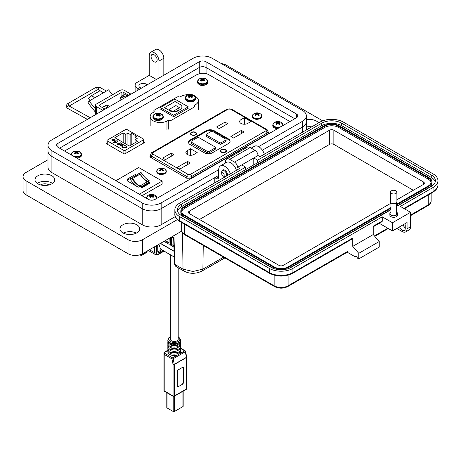 <?xml version="1.0" encoding="UTF-8"?>
<svg xmlns="http://www.w3.org/2000/svg" width="461" height="461" viewBox="0 0 461 461"><rect width="100%" height="100%" fill="white"/><g stroke="black" fill="none" stroke-linecap="round" stroke-linejoin="round"><path stroke-width="0.69" d="M180.603 341.313A6.437 3.717 180 0 1 180.718 342.01A6.437 3.717 180 0 1 179.398 344.269L179.398 342.863A6.437 3.717 0 0 0 180.718 340.61L180.718 339.907A6.437 3.717 180 0 1 176.742 343.341A6.437 3.717 180 0 1 169.723 342.535A6.437 3.717 180 0 1 167.839 339.907L167.839 340.61A6.437 3.717 0 0 0 169.158 342.863L169.158 344.269A6.437 3.717 180 0 1 167.839 342.01A6.437 3.717 180 0 1 167.954 341.313M180.603 344.113A6.437 3.717 180 0 1 180.718 344.816A6.437 3.717 180 0 1 179.398 347.07L179.398 345.669A6.437 3.717 0 0 0 180.718 343.416L180.718 342.01M180.603 346.92A6.437 3.717 180 0 1 180.718 347.617A6.437 3.717 180 0 1 179.398 349.876L179.398 348.47A6.437 3.717 0 0 0 180.718 346.217L180.718 344.816M180.603 349.72A6.437 3.717 180 0 1 180.718 350.423A6.437 3.717 180 0 1 179.398 352.677L179.398 351.276A6.437 3.717 0 0 0 180.718 349.023L180.718 347.617M178.182 344.966A6.437 3.717 180 0 1 170.374 344.966L170.374 343.566A6.437 3.717 0 0 0 178.182 343.566L178.182 344.966L176.626 344.073M178.182 347.773A6.437 3.717 180 0 1 170.374 347.773L170.374 346.367A6.437 3.717 0 0 0 178.182 346.367L178.182 347.773L176.626 346.874M178.182 350.573A6.437 3.717 180 0 1 170.374 350.573L170.374 349.173A6.437 3.717 0 0 0 178.182 349.173L178.182 350.573L176.626 349.68M178.182 353.38A6.437 3.717 180 0 1 170.374 353.38L170.374 351.979A6.437 3.717 0 0 0 178.182 351.979L178.182 353.38L176.626 352.481M167.839 342.01L167.839 343.416A6.437 3.717 0 0 0 169.158 345.669L169.158 347.07A6.437 3.717 180 0 1 167.839 344.816L167.839 346.217A6.437 3.717 0 0 0 169.158 348.47L169.158 349.876A6.437 3.717 180 0 1 167.839 347.617L167.839 349.023A6.437 3.717 0 0 0 169.158 351.276L169.158 352.677A6.437 3.717 180 0 1 167.839 350.423L167.839 351.824A6.437 3.717 0 0 0 169.723 354.451A6.437 3.717 0 0 0 177.427 355.068L172.587 357.857L164.819 353.374A0.859 0.703 180 0 0 163.96 354.071L163.96 390.519A0.859 0.496 0 0 0 164.208 390.87L164.208 354.423A0.859 0.496 180 0 1 163.96 354.071L163.96 352.93A0.859 0.703 180 0 1 164.819 352.227L167.839 350.481M164.225 352.417A0.859 0.496 60 0 1 164.387 352.187A0.859 0.496 60 0 1 164.819 352.227L164.819 353.374A0.859 0.496 120 0 0 164.208 354.417A0.859 0.496 120 0 0 164.208 354.423L171.982 358.912L173.065 364.53A0.859 0.363 -10.9 0 0 174.258 364.346L173.18 358.733L185.316 351.72A0.859 0.496 -120 0 0 184.728 350.85L177.427 355.068M179.894 353.645A6.437 3.717 0 0 0 180.718 351.824L180.718 350.423M177.312 386.151A1.308 0.755 120 0 0 177.583 386.75A1.308 0.755 120 0 0 178.24 386.687L182.458 384.249A1.308 0.755 120 0 0 183.386 382.647L183.386 367.964A1.308 0.755 120 0 0 183.109 367.365A1.308 0.755 120 0 0 182.458 367.429L178.24 369.866A1.308 0.755 120 0 0 177.312 371.468L177.312 386.151M182.458 384.249L178.24 386.687M177.473 386.658A1.308 0.755 120 0 0 177.992 386.543M183.386 367.964L183.138 367.82A1.308 0.755 120 0 0 182.977 367.313M183.138 367.82L183.386 382.647M182.21 384.111A1.308 0.755 120 0 0 183.138 382.509M167.839 350.423A6.437 3.717 180 0 1 167.954 349.72M167.839 347.617A6.437 3.717 180 0 1 167.954 346.92M167.839 344.816A6.437 3.717 180 0 1 167.954 344.113M171.924 352.481L170.374 353.38M171.924 349.68L170.374 350.573M171.924 346.874L170.374 347.773M171.924 344.073L170.374 344.966M188.866 94.695A10.205 5.889 0 0 0 181.594 96.072L179.819 97.098A2.178 1.256 0 0 0 176.817 97.144L154.429 110.07A2.178 1.256 0 0 0 153.795 110.963A2.178 1.256 0 0 0 154.354 111.804L152.579 112.83A10.205 5.889 0 0 0 150.165 116.633A10.205 5.889 0 0 0 153.156 120.799A10.205 5.889 0 0 0 166.963 121.128L168.738 120.108A2.178 1.256 0 0 0 171.734 120.062L194.121 107.136A2.178 1.256 180 0 0 194.761 106.243A2.178 1.256 180 0 0 194.202 105.402L195.977 104.376A10.205 5.889 0 0 0 198.391 100.573A10.205 5.889 0 0 0 194.899 96.136M188.261 108.231L173.647 116.685L160.29 108.957M168.738 120.108L168.738 129.218M195.977 104.376L195.977 113.492M166.963 130.244L166.963 121.128M170.351 254.777L170.351 339.21A3.924 2.265 0 0 0 172.777 341.301A3.924 2.265 0 0 0 177.053 340.812A3.924 2.265 0 0 0 178.205 339.21L178.205 267.755M174.909 99.109L160.29 107.551L173.647 115.262L188.261 106.819L174.909 99.109M176.644 111.568L181.865 108.554L181.865 105.465L175.065 101.541L164.502 107.644L171.302 111.568L176.644 111.568M181.865 108.554L181.865 105.465M177.255 110.657L178.465 109.954L177.255 110.657L177.255 111.216M172.76 111.568L179.496 107.678L175.854 105.575L169.054 109.499L172.639 111.568M169.054 110.271L169.054 109.499M166.79 392.651L166.79 407.57A0.87 0.501 0 0 0 167.043 407.927L173.209 411.489A0.87 0.501 0 0 0 174.442 411.489L182.925 406.596A0.87 0.501 0 0 0 183.178 406.239L183.178 391.135M188.728 95.225A2.461 1.423 -0 0 0 188.324 95.531A7.468 3.919 55.8 0 1 189.079 95.755A7.451 1.948 72.4 0 1 189.258 95.974A7.451 2.697 99.2 0 0 189.079 96.257A7.468 4.673 115.5 0 0 188.324 96.937A2.461 1.423 0 0 0 188.728 97.236A2.461 1.423 0 0 0 189.246 97.467A7.468 3.919 -55.8 0 1 190.036 96.81A7.451 5.227 -32.3 0 1 190.468 96.672A7.451 5.227 32.3 0 1 190.9 96.81A7.468 3.919 55.8 0 1 191.69 97.467A2.461 1.423 0 0 0 192.208 97.236A2.461 1.423 0 0 0 192.606 96.937A7.468 4.673 -115.5 0 0 191.851 96.257A7.451 2.697 -99.2 0 0 191.678 95.974A7.451 1.948 -72.4 0 1 191.851 95.755A7.468 3.919 -55.8 0 1 192.606 95.531A2.461 1.423 0 0 0 191.69 94.995A7.468 4.673 115.5 0 0 190.9 95.208A7.451 5.976 140.4 0 0 190.468 95.271A7.451 5.976 -140.4 0 0 190.036 95.208A7.468 4.673 -115.5 0 0 189.246 94.995A2.461 1.423 -0 0 0 188.728 95.225M187.005 95.387A4.892 2.824 0 0 0 187.005 99.38A4.892 2.824 0 0 0 193.925 99.38A4.892 2.824 0 0 0 193.303 95.081L193.303 95.081A7.468 7.468 0 0 0 187.627 95.081L187.627 95.081A4.892 2.824 0 0 0 187.005 95.387M189.189 97.45L189.079 96.257M189.413 97.317L189.258 95.974M189.523 97.225L189.246 94.995M189.938 96.879L190.036 95.208M190.468 96.672L190.468 95.271M190.998 96.879L190.9 95.208M191.413 97.225L191.69 94.995M191.522 97.317L191.678 95.974M191.747 97.45L191.851 96.257M156.348 113.919A2.461 1.423 -0 0 0 155.951 114.224A7.468 3.919 55.8 0 1 156.705 114.449A7.451 1.948 72.4 0 1 156.878 114.668A7.451 2.697 99.2 0 0 156.705 114.95A7.468 4.673 115.5 0 0 155.951 115.63A2.461 1.423 0 0 0 156.348 115.93A2.461 1.423 0 0 0 156.867 116.16A7.468 3.919 -55.8 0 1 157.656 115.504A7.451 5.227 -32.3 0 1 158.088 115.365A7.451 5.227 32.3 0 1 158.521 115.504A7.468 3.919 55.8 0 1 159.31 116.16A2.461 1.423 0 0 0 159.829 115.93A2.461 1.423 0 0 0 160.226 115.63A7.468 4.673 -115.5 0 0 159.471 114.95A7.451 2.697 -99.2 0 0 159.299 114.668A7.451 1.948 -72.4 0 1 159.471 114.449A7.468 3.919 -55.8 0 1 160.226 114.224A2.461 1.423 0 0 0 159.31 113.688A7.468 4.673 115.5 0 0 158.521 113.902A7.451 5.976 140.4 0 0 158.088 113.965A7.451 5.976 -140.4 0 0 157.656 113.902A7.468 4.673 -115.5 0 0 156.867 113.688A2.461 1.423 -0 0 0 156.348 113.919M154.625 114.08A4.892 2.824 0 0 0 154.625 118.074A4.892 2.824 0 0 0 161.552 118.074A4.892 2.824 0 0 0 160.929 113.775L160.929 113.775A7.468 7.468 0 0 0 155.248 113.775A4.892 2.824 0 0 0 155.248 113.775A4.892 2.824 0 0 0 154.625 114.08M156.809 116.143L156.705 114.95M157.034 116.011L156.878 114.668M157.143 115.918L156.867 113.688M157.558 115.573L157.656 113.902M158.088 115.365L158.088 113.965M158.619 115.573L158.521 113.902M159.033 115.918L159.31 113.688M159.143 116.011L159.299 114.668M159.368 116.143L159.471 114.95M289.94 121.537L208.326 74.423C204.557 72.694 200.489 72.901 196.121 75.051L64.517 151.029M106.992 142.852L106.433 143.711L124.009 153.859L124.966 153.836L144.328 142.662L144.362 142.109L143.797 141.781M106.468 143.728L106.468 143.152L106.433 143.711M144.328 142.662L144.362 142.109L144.362 142.639M150.62 155.011L149.877 156.221L150.735 157.443L186.768 178.251L191.263 178.177L267.737 134.024L268.734 132.653L267.985 131.5M143.544 139.781A0.859 0.496 180 0 0 143.797 139.435A0.859 0.496 180 0 0 143.544 139.084L126.913 129.478A0.859 0.496 180 0 0 125.697 129.478L107.246 140.132A0.859 0.496 0 0 0 106.992 140.484A0.859 0.496 0 0 0 107.246 140.836L123.876 150.436A0.859 0.496 0 0 0 125.092 150.436L143.544 139.781L143.544 143.112M111.695 140.023L112.265 139.262L114.368 140.478L114.737 139.971L114.374 139.481L112.899 139.043L114.628 139.297L115.129 139.937L114.599 140.674L113.544 140.968L112.19 140.691L111.706 139.879L112.265 139.441L114.368 140.478M118.569 143.993L118.978 144.235L118.69 144.397L117.042 144.541L117.993 143.993L117.578 143.757L117.866 143.59L118.281 143.826L120.626 142.806L118.569 143.993L118.829 144.322M122.361 146.615L122.995 147.595L125.778 147.629L126.337 146.869L125.692 146.016L123.951 145.405L126.02 145.826L126.781 146.915L126.043 147.808L122.649 147.774L121.917 146.581L122.355 146.834M121.888 146.777L122.349 146.788M123.173 132.872L125.795 134.387L127.922 133.16L130.14 134.439L131.834 133.46L136.646 136.237L134.952 137.217L137.171 138.502L135.044 139.729L137.666 141.245L129.339 146.051L114.847 137.683L123.173 132.872L123.173 142.489M122.868 145.463L120.425 145.446L119.952 144.621L119.226 144.708L121.577 143.354L121.865 143.521L121.456 143.751L122.862 144.051L123.369 144.76L122.868 145.463M115.446 141.043L115.515 141.896L116.385 142.213L114.449 142.95L113.135 142.19L114.553 142.628L115.573 142.242L114.703 141.481L115.169 140.87L117.422 140.859L117.832 141.412L117.497 141.948L117.077 141.043L115.446 141.043L115.158 141.533M117.209 141.786L117.077 141.043M114.628 139.297L115.123 140.029M112.899 139.222L114.628 139.476M114.368 140.651L114.726 140.063M118.281 143.826L120.338 142.818M117.866 143.59L118.281 144.005M117.993 143.993L117.198 144.633M126.781 147.094L126.02 146.004L123.951 145.584M125.778 147.629L126.331 146.955M122.995 147.595L125.778 147.808M122.361 146.794L122.995 147.774M125.795 143.999L125.795 134.387M127.922 133.16L127.922 145.232M135.044 142.754L135.044 139.729M134.952 142.806L134.952 137.217M131.834 144.604L131.834 133.46M130.14 134.439L130.14 145.584M123.364 144.846L121.456 143.751M119.382 144.794L121.577 143.532M116.385 142.391L115.515 141.896M115.446 141.222L115.515 142.074M117.209 141.959L117.077 141.222L117.209 141.959M117.422 140.859L117.82 141.504M115.169 140.87L117.422 141.037M114.708 141.573L115.169 141.049M115.573 142.242L114.553 142.628M113.464 142L114.553 142.806M113.291 140.916L114.051 140.622L112.467 140.697L112.265 139.775M112.069 140.069L112.265 139.597L114.051 140.622M122.949 144.84L122.58 145.469L120.707 145.457L120.309 144.817M113.291 140.743L112.467 140.697M112.467 140.519L112.265 139.597M120.707 145.457L120.304 144.725L120.696 144.195L122.563 144.212L122.96 144.754L122.58 145.29L120.707 145.278M165.816 240.29L165.511 241.034L169.031 243.068L169.031 238.435M165.511 240.463L165.511 241.034L164.479 241.633L164.479 241.063M160.78 249.182A0.513 0.3 -60 0 1 160.549 249.049L174.241 256.956M158.924 244.267L160.549 249.049M169.031 242.716L165.816 240.861M169.216 238.325L169.031 243.068M169.216 244.365L164.479 241.633M173.895 245.523L171.676 244.595L173.906 245.88M171.982 237.553L171.982 244.422M173.682 238.533L171.676 237.375L171.676 244.595L170.645 245.194L170.645 237.501M173.941 247.096L170.645 245.194M171.331 237.104L171.676 237.375M171.452 237.035L173.676 238.32M172.207 236.597L174.022 237.645L174.834 264.395L183.029 269.126L192.963 271.506L202.892 269.126L223.591 257.18M157.806 251.954L159.016 252.553L162.762 250.392M161.638 249.747L157.893 251.908M159.016 252.553L158.152 252.645L157.806 251.902L157.697 244.975M148.223 250.444L155.461 254.628L154.585 252.709L154.585 246.773M174.834 264.395L175.762 266.343L174.448 263.882A1.308 0.755 -1.7 0 0 174.834 264.395M191.649 132.555A2.616 1.51 180 0 1 194.502 132.226A2.616 1.51 180 0 1 196.115 133.621A2.616 1.51 180 0 1 195.349 134.687A2.616 1.51 180 0 1 192.496 135.015A2.616 1.51 180 0 1 190.883 133.621A2.616 1.51 180 0 1 191.649 132.555M225.573 152.136A3.054 1.763 180 0 1 221.251 152.136A3.054 1.763 180 0 1 221.251 149.646A3.054 1.763 180 0 1 225.573 149.646A3.054 1.763 180 0 1 225.573 152.136L225.573 152.136M221.332 152.182A2.835 1.637 180 0 1 220.577 151.07A2.835 1.637 180 0 1 221.407 149.911A2.835 1.637 180 0 1 221.487 149.865M195.66 134.866A3.054 1.763 180 0 1 191.344 134.866A3.054 1.763 180 0 1 191.344 132.376A3.054 1.763 180 0 1 195.66 132.376A3.054 1.763 180 0 1 195.66 134.866L195.66 134.866M191.424 134.912A2.835 1.637 180 0 1 190.664 133.799A2.835 1.637 180 0 1 191.494 132.641A2.835 1.637 180 0 1 191.574 132.595M220.79 151.692A2.835 1.637 180 0 1 220.796 151.686L220.796 150.891A2.616 1.51 180 0 1 221.562 149.819A2.616 1.51 180 0 1 224.415 149.497A2.616 1.51 180 0 1 226.028 150.891A2.616 1.51 180 0 1 225.262 151.957A2.616 1.51 180 0 1 222.409 152.286A2.616 1.51 180 0 1 220.796 150.891M244.353 117.705L250.98 121.531L247.666 123.444A4.691 2.708 180 0 1 242.555 124.032A4.691 2.708 180 0 1 239.662 121.531A4.691 2.708 180 0 1 241.034 119.618L244.353 117.705L244.353 124.24M225.031 122.113L227.746 123.681L219.263 128.573L216.549 127.006L225.031 122.113L225.031 125.242M241.391 130.4L244.105 131.967L233.618 138.018L230.903 136.45L241.391 130.4L241.391 133.534M187.258 150.666L190.572 148.753L197.199 152.579L193.885 154.493A4.691 2.708 180 0 1 188.78 155.08A4.691 2.708 180 0 1 185.881 152.579A4.691 2.708 180 0 1 187.258 150.666L187.258 154.493M171.25 153.161L173.964 154.729L165.482 159.621L162.768 158.06L171.25 153.161L171.25 156.296M187.61 161.448L190.324 163.015L179.836 169.066L177.122 167.504L187.61 161.448L187.61 164.583M190.186 144.616A5.67 3.273 180 0 1 188.526 142.299A5.67 3.273 180 0 1 190.186 139.988L206.223 130.728A5.67 3.273 180 0 1 214.238 130.728L228.425 138.917A5.67 3.273 180 0 1 230.085 141.233A5.67 3.273 180 0 1 228.425 143.544L212.388 152.804A5.67 3.273 180 0 1 204.373 152.804L190.186 144.616M190.572 155.288L190.572 148.753M225.337 149.865A2.835 1.637 180 0 1 226.247 151.07A2.835 1.637 180 0 1 225.492 152.182M188.561 142.656A5.67 3.273 180 0 1 190.186 140.697L206.223 131.443A5.67 3.273 180 0 1 214.238 131.443L228.425 139.631A5.67 3.273 180 0 1 230.051 141.59M195.424 132.595A2.835 1.637 180 0 1 196.334 133.799A2.835 1.637 180 0 1 195.579 134.912M226.028 151.686A2.835 1.637 180 0 1 226.034 151.692L226.028 150.891M215.391 147.462L215.391 148.886A1.308 0.755 180 0 1 215.01 149.422L209.15 152.804A1.308 0.755 180 0 1 207.3 152.804L191.419 143.636A1.308 0.755 180 0 1 191.038 143.1L191.038 141.677A1.308 0.755 180 0 1 191.419 141.141L197.279 137.758A1.308 0.755 180 0 1 199.129 137.758L215.01 146.926A1.308 0.755 180 0 1 215.391 147.462A1.308 0.755 180 0 1 215.01 147.998L209.15 151.381A1.308 0.755 180 0 1 207.3 151.381L191.419 142.213A1.308 0.755 180 0 1 191.038 141.677M226.109 139.585L226.109 141.008A1.308 0.755 180 0 1 225.723 141.544L221.407 144.034A1.308 0.755 180 0 1 219.557 144.034L206.609 136.56A1.308 0.755 180 0 1 206.223 136.024L206.223 134.6A1.308 0.755 180 0 1 206.609 134.065L210.925 131.575A1.308 0.755 180 0 1 212.775 131.575L225.723 139.049A1.308 0.755 180 0 1 226.109 139.585A1.308 0.755 180 0 1 225.723 140.121L221.407 142.61A1.308 0.755 180 0 1 219.557 142.61L206.609 135.136A1.308 0.755 180 0 1 206.223 134.6M255.302 113.412A6.056 4.777 84.9 0 0 255.031 113.585A6.079 3.123 55.1 0 1 255.786 113.74A6.074 1.521 71.6 0 1 256.062 114.063A6.074 2.253 98.3 0 0 255.786 114.553A6.079 3.855 114.5 0 0 255.031 115.331A6.056 1.279 38.8 0 1 255.584 115.653A6.079 3.123 -55.1 0 1 256.397 114.904A6.074 4.189 -31.7 0 1 257.1 114.662A6.074 4.189 31.7 0 1 257.803 114.904A6.079 3.123 55.1 0 1 258.615 115.653A6.056 1.279 -38.8 0 1 258.898 115.486A6.056 1.279 -38.8 0 1 259.174 115.331A6.079 3.855 -114.5 0 0 258.419 114.553A6.074 2.253 -98.3 0 0 258.137 114.063A6.074 1.521 -71.6 0 1 258.419 113.74A6.079 3.123 -55.1 0 1 259.174 113.585A6.056 4.777 -84.9 0 0 258.615 113.262A6.079 3.855 114.5 0 0 257.803 113.383A6.074 4.921 139.5 0 0 257.1 113.469A6.074 4.921 -139.5 0 0 256.397 113.383A6.079 3.855 -114.5 0 0 255.584 113.262A6.056 4.777 84.9 0 0 255.302 113.412M261.652 115.198A4.777 2.754 180 0 1 261.877 116.028L260.851 114.167A4.656 2.691 180 0 1 260.396 117.67A4.656 2.691 180 0 1 254.063 117.803A4.656 2.691 180 0 1 253.354 114.167L252.323 116.028A4.777 2.754 180 0 1 252.547 115.198M258.477 113.723L258.615 113.262M257.999 115.071L258.137 114.063M258.333 115.371L258.419 114.553M255.728 113.723L255.584 113.262M256.287 114.996L256.397 113.383M257.1 114.662L257.1 113.469M257.912 114.996L257.803 113.383M255.872 115.371L255.786 114.553M256.201 115.071L256.062 114.063M159.708 168.599A6.056 4.777 84.9 0 0 159.437 168.772A6.079 3.123 55.1 0 1 160.192 168.928A6.074 1.521 71.6 0 1 160.468 169.256A6.074 2.253 98.3 0 0 160.192 169.74A6.079 3.855 114.5 0 0 159.437 170.524A6.056 1.279 38.8 0 1 159.99 170.847A6.079 3.123 -55.1 0 1 160.803 170.097A6.074 4.189 -31.7 0 1 161.506 169.855A6.074 4.189 31.7 0 1 162.209 170.097A6.079 3.123 55.1 0 1 163.021 170.847A6.056 1.279 -38.8 0 1 163.303 170.674A6.056 1.279 -38.8 0 1 163.58 170.524A6.079 3.855 -114.5 0 0 162.825 169.74A6.074 2.253 -98.3 0 0 162.543 169.256A6.074 1.521 -71.6 0 1 162.825 168.928A6.079 3.123 -55.1 0 1 163.58 168.772A6.056 4.777 -84.9 0 0 163.021 168.449A6.079 3.855 114.5 0 0 162.209 168.576A6.074 4.921 139.5 0 0 161.506 168.657A6.074 4.921 -139.5 0 0 160.803 168.576A6.079 3.855 -114.5 0 0 159.99 168.449A6.056 4.777 84.9 0 0 159.708 168.599M166.058 170.386A4.777 2.754 180 0 1 166.283 171.215L165.257 169.36A4.656 2.691 180 0 1 164.802 172.858A4.656 2.691 180 0 1 158.469 172.996A4.656 2.691 180 0 1 157.76 169.36L156.734 171.215A4.777 2.754 180 0 1 156.953 170.386M162.883 168.91L163.021 168.449M162.405 170.259L162.543 169.256M162.739 170.564L162.825 169.74M160.134 168.91L159.99 168.449M160.693 170.19L160.803 168.576M161.506 169.855L161.506 168.657M162.324 170.19L162.209 168.576M160.278 170.564L160.192 169.74M160.612 170.259L160.468 169.256M132.267 177.929A0.859 0.496 -120 0 0 131.869 177.871L139.274 173.595A0.859 0.496 60 0 1 139.671 173.653A0.859 0.496 60 0 1 140.109 174.114L132.705 178.39A0.859 0.496 -120 0 0 132.267 177.929M129.247 179.133A14.147 8.165 60 0 1 129.939 178.81A17.881 10.321 -120 0 0 138.248 187.206L127.432 180.96A14.147 8.165 60 0 1 129.247 179.133L130.705 178.298A14.147 8.165 60 0 1 131.391 177.969A17.881 10.321 -120 0 0 139.706 186.365L142.017 187.702L150.188 182.982L147.877 181.651A17.881 10.321 60 0 1 139.562 173.25A14.147 8.165 -120 0 0 138.876 173.578A14.147 8.165 -120 0 0 137.856 174.367M136.56 175.117L135.413 174.454L127.242 179.168L128.348 179.807M115.913 180.7L138.703 167.539L162.134 181.069L139.343 194.231M141.907 187.639L148.621 183.766L148.621 183.173A0.905 0.524 60 0 0 148.333 182.648A3.123 1.804 60 0 0 147.301 181.755L139.896 186.031A3.123 1.804 60 0 1 140.928 186.924A0.905 0.524 60 0 1 141.095 187.166M139.856 186.014A14.107 8.142 60 0 1 132.705 178.39M139.274 173.595A15.455 8.92 -120 0 0 138.703 173.878L131.454 178.067A15.455 8.92 60 0 1 131.869 177.871M147.261 181.738A14.107 8.142 60 0 1 140.109 174.114M141.959 195.741L162.134 184.095L162.134 181.069M148.621 183.173L141.394 187.345M148.621 183.322L149.11 183.605M135.413 174.454L135.655 175.641M129.939 178.81L131.391 177.969M147.877 181.651L149.335 180.81A17.881 10.321 60 0 1 141.02 172.408L139.562 173.25M141.02 172.408A14.147 8.165 -120 0 0 140.334 172.737L138.876 173.578M140 254.789L141.204 255.578L146.183 252.709L147.439 250.899M140.455 255.146L147.249 251.222M95.45 112.196L87.89 102.791L89.1 101.063L94.499 97.945A4.696 2.714 -120 0 0 90.489 96.245A4.696 2.714 -120 0 0 89.958 96.729L88.587 98.689L90.056 100.515M112.478 94.759L108.531 89.849L103.131 92.961A4.696 2.714 -120 0 0 99.121 91.255L90.489 96.245M92.39 99.161L92.056 99.357A1.262 0.732 60 0 1 92.206 99.213A1.262 0.732 60 0 1 92.402 99.155M95.45 108.963L89.1 101.063M121.9 96.136L121.9 92.119L99.386 105.114A0.87 0.501 0 0 0 99.132 105.471A0.87 0.501 0 0 0 99.386 105.828L104.739 108.917A5.152 2.973 -120 0 1 105.085 109.136M130.987 94.182A5.152 2.973 -120 0 0 130.642 93.963L124.407 90.362A3.054 1.763 0 0 0 120.091 90.362L96.343 104.071A3.054 1.763 0 0 0 95.45 105.315L95.45 113.729A3.054 1.763 0 0 0 95.773 114.512M95.45 105.315A3.054 1.763 0 0 0 96.343 106.566L102.578 110.162L104.739 108.917M121.9 92.119A0.87 0.501 180 0 1 123.133 92.119L128.481 95.208A5.152 2.973 60 0 1 128.826 95.427M102.924 110.381A5.152 2.973 -120 0 0 102.578 110.162M258.621 146.627L302.433 121.335A13.386 7.728 0 0 0 306.352 115.867A13.386 7.728 0 0 0 302.433 110.404L212.129 58.265A13.386 7.728 0 0 0 193.199 58.265L51.92 139.833A13.386 7.728 0 0 0 47.996 145.296A13.386 7.728 0 0 0 51.92 150.764L142.219 202.898A13.386 7.728 0 0 0 161.154 202.898L218.687 169.683M206.061 61.768L296.365 113.907A4.806 2.778 180 0 1 297.771 115.867A4.806 2.778 180 0 1 296.365 117.832L155.086 199.394A4.806 2.778 180 0 1 148.286 199.394L57.988 147.261A4.806 2.778 180 0 1 56.582 145.296A4.806 2.778 180 0 1 57.988 143.336L199.267 61.768A4.806 2.778 180 0 1 206.061 61.768L206.061 67.513L294.786 118.742L206.061 67.519A4.806 2.778 180 0 0 199.267 67.513A4.806 2.772 180 0 1 206.061 67.519L206.061 73.564M230.35 173.849A8.58 4.956 -120 0 0 220.462 165.897A8.58 4.956 -120 0 0 218.687 169.821L218.687 177.11A3.434 1.982 60 0 1 217.972 178.684A3.434 1.982 60 0 1 216.255 178.511L214.803 177.669L161.154 208.643A13.386 7.728 180 0 1 142.224 208.649L51.92 156.51A13.386 7.728 180 0 1 47.996 151.047A13.386 7.728 0 0 0 51.92 156.51L142.219 208.643A13.386 7.728 0 0 0 161.154 208.643L218.687 175.428M302.433 132.232L302.433 127.08A13.386 7.728 0 0 0 306.352 121.612A13.386 7.728 180 0 1 302.433 127.08L262.384 150.2L302.433 127.08L302.433 121.335M59.567 148.171L199.267 67.513L59.567 148.171M221.683 173.653A1.775 1.026 60 0 1 222.934 172.927A1.775 1.026 60 0 1 224.19 175.099A1.775 1.026 60 0 1 222.934 175.825A1.775 1.026 60 0 1 221.683 173.653L221.683 172.207A3.55 2.046 60 0 1 222.415 170.582A3.55 2.046 60 0 1 224.19 170.754A3.55 2.046 60 0 1 226.524 176.056M225.106 176.88A3.55 2.046 60 0 1 224.19 176.551L222.934 175.825L224.19 176.551M123.669 98.406A4.789 2.766 -120 0 0 121.053 98.032A4.789 2.766 -120 0 0 120.067 100.486M123.94 98.251A4.789 2.766 -120 0 0 121.324 97.876A4.789 2.766 -120 0 0 121.191 97.963M109.747 106.445A4.789 2.766 -120 0 0 108.871 106.001M390.963 212.014A3.832 2.213 0 0 0 389.862 213.564A3.832 2.213 0 0 0 392.225 215.61A3.832 2.213 0 0 0 396.402 215.126A3.832 2.213 0 0 0 397.526 213.564A3.832 2.213 0 0 0 396.425 212.014M397.526 213.564L397.526 215.091A3.832 2.213 180 0 1 396.402 216.658A3.832 2.213 180 0 1 392.225 217.137A3.832 2.213 180 0 1 389.862 215.091L389.862 213.564M356.37 256.454L355.466 256.973L347.237 252.225M274.491 286.563A1.7 0.985 -60 0 1 274.134 285.785L184.561 234.067A1.7 0.985 -60 0 0 184.913 234.851L274.491 286.563C278.911 288.701 283.331 288.701 287.75 286.563L347.588 252.017A1.7 0.985 -120 0 0 347.94 251.239L347.94 241.385M269.673 273.356A1.7 0.985 -60 0 1 269.322 272.578L179.744 220.859A1.7 0.985 -60 0 0 180.095 221.643L269.673 273.356C277.303 277.021 284.933 277.021 292.568 273.356L352.406 238.81A1.7 0.985 -120 0 0 352.757 238.032L352.757 246.376L358.779 253.325L358.779 258.886L357.269 258.016A1.279 0.738 -120 0 0 356.716 256.731A1.279 0.738 -120 0 0 355.731 256.391A1.279 0.738 -120 0 0 355.466 256.973M379.259 223.303L392.49 230.944L392.49 222.738L382.255 216.831L382.255 221.003L373.226 226.213L373.226 234.557L379.242 241.506L379.242 247.067L358.779 258.886M225.492 162.987L225.492 161.776A5.958 3.44 -120 0 1 226.731 159.051A5.958 3.44 -120 0 1 229.711 159.345L234.522 162.122A4.258 2.455 -120 0 1 237.536 167.337L239.582 168.519L179.744 203.065A16.688 9.635 0 0 0 174.857 209.882A16.688 9.635 0 0 0 179.744 216.693L269.322 268.406L269.322 272.578A16.688 9.635 180 0 0 292.919 272.578L352.757 238.032M379.242 241.506L358.779 253.325M373.226 234.557L352.757 246.376M382.255 216.831L292.919 268.406A16.688 9.635 180 0 1 269.322 268.406M392.49 222.738L410.549 212.314L400.315 206.401L433.063 187.494A16.688 9.635 0 0 0 437.95 180.683A16.688 9.635 0 0 0 433.063 173.872L343.485 122.153A16.688 9.635 0 0 0 319.888 122.153L260.05 156.705L258.004 155.518A4.258 2.455 -120 0 0 254.991 150.309L250.179 147.526A5.958 3.44 -120 0 0 247.2 147.232L226.731 159.051M253.786 164.905L253.786 157.956L258.004 155.518M237.536 167.337L253.786 157.956L257.641 160.18L321.692 123.196A14.13 8.16 180 0 1 341.682 123.196L431.254 174.915A14.13 8.16 180 0 1 435.397 180.683A14.13 8.16 180 0 1 431.254 186.451L396.425 206.563M382.255 221.003A1.7 0.985 60 0 1 381.904 221.781L373.226 226.789M390.963 209.72L291.11 267.363A14.13 8.16 180 0 1 271.126 267.363L181.548 215.65A14.13 8.16 180 0 1 177.41 209.882A14.13 8.16 180 0 1 181.548 204.108L245.604 167.13L241.748 164.905M392.49 230.944L407.057 222.53L407.057 228.789A6.811 3.93 60 0 1 405.645 231.906A6.811 3.93 60 0 1 402.24 231.566L396.823 228.437M399.595 226.835A4.258 2.455 -120 0 0 404.366 230.391A4.258 2.455 -120 0 0 405.248 228.437L405.248 225.66A4.258 2.455 -120 0 0 404.885 223.787M403.087 224.824A4.258 2.455 -120 0 0 405.248 227.838M410.549 212.314L410.549 226.772A6.811 3.93 60 0 1 409.138 229.889L405.645 231.906M177.577 211.132A14.13 8.16 180 0 1 181.548 206.614L245.604 169.631L245.604 167.13M257.641 160.18L257.641 162.681L321.692 125.703A14.13 8.16 180 0 1 341.682 125.703L431.254 177.416A14.13 8.16 180 0 1 435.23 181.934M257.641 162.681L245.604 169.631M390.963 208.188L288.707 267.224A10.73 6.195 180 0 1 273.534 267.224L273.534 268.475A10.73 6.195 180 0 1 273.534 268.475L183.956 216.762A10.73 6.195 180 0 1 180.816 212.383L180.816 211.132A10.73 6.195 180 0 1 183.956 206.753L324.1 125.841A10.73 6.195 180 0 1 339.273 125.841L428.851 177.554A10.73 6.195 180 0 1 431.992 181.934A10.73 6.195 180 0 1 428.851 186.313L396.425 205.036M431.992 181.934L431.992 183.184A10.73 6.195 180 0 1 428.851 187.564L396.425 206.286M390.963 209.438L288.707 268.475A10.73 6.195 180 0 1 288.69 268.486L288.707 267.224M273.534 267.224L183.956 215.512A10.73 6.195 180 0 1 180.816 211.132M390.963 207.496L288.102 266.879A9.877 5.699 180 0 1 274.134 266.879L184.561 215.16A9.877 5.699 180 0 1 181.669 211.132A9.877 5.699 180 0 1 184.561 207.098L324.705 126.187A9.877 5.699 180 0 1 338.668 126.187L428.246 177.906A9.877 5.699 180 0 1 431.139 181.934A9.877 5.699 180 0 1 428.246 185.967L396.425 204.338M181.726 211.755A9.877 5.699 180 0 1 184.561 208.349L324.705 127.438A9.877 5.699 180 0 1 338.668 127.438L428.246 179.156A9.877 5.699 180 0 1 431.081 182.562M390.963 203.186L283.285 265.352A3.066 1.769 180 0 1 278.951 265.352L189.373 213.633A3.066 1.769 180 0 1 188.48 212.383A3.066 1.769 180 0 1 189.373 211.132L329.517 130.221A3.066 1.769 180 0 1 333.856 130.221L423.428 181.934A3.066 1.769 180 0 1 424.327 183.184A3.066 1.769 180 0 1 423.428 184.44L396.904 199.757M199.486 219.471L329.517 144.397A3.066 1.769 180 0 1 333.856 144.397L413.315 190.278M396.904 192.128L396.904 201.883A3.21 1.85 180 0 1 395.959 203.192A3.21 1.85 180 0 1 392.467 203.595A3.21 1.85 180 0 1 390.484 201.883L390.484 192.128A3.21 1.85 180 0 1 391.424 190.814A3.21 1.85 180 0 1 394.921 190.416A3.21 1.85 180 0 1 396.904 192.128A3.21 1.85 180 0 1 395.959 193.436A3.21 1.85 180 0 1 392.467 193.839A3.21 1.85 180 0 1 390.484 192.128M307.326 129.408A5.578 3.221 0 0 0 306.352 129.708M49.091 184.93A5.578 3.221 0 0 0 48.826 184.763A5.578 3.221 0 0 0 40.666 184.93M131.955 234.39A5.578 3.221 0 0 0 127.726 234.39M154.118 54.755A4.293 2.478 -120 0 0 151.969 54.542A4.293 2.478 -120 0 0 151.312 57.982A4.293 2.478 -120 0 0 154.118 61.768A4.293 2.478 -120 0 0 156.262 61.981A4.293 2.478 -120 0 0 156.919 58.541A4.293 2.478 -120 0 0 154.118 54.755M139.429 89.307L137.124 87.976A6.863 3.965 180 0 1 135.113 85.176A6.863 3.965 180 0 1 137.124 82.369L149.26 75.362L149.26 55.458A6.869 3.965 60 0 1 150.684 52.312A6.869 3.965 60 0 1 154.118 52.652A6.869 3.965 60 0 1 158.97 61.065L158.97 78.024M163.828 75.224L163.828 58.265A6.869 3.965 -120 0 0 158.97 49.851A6.869 3.965 -120 0 0 155.536 49.511L150.684 52.312M52.485 183.409A9.871 5.699 0 0 0 51.857 183.011A9.871 5.699 0 0 0 37.272 183.409M37.9 183.806A9.871 5.699 180 0 1 35.007 179.773A9.871 5.699 180 0 1 41.104 174.512A9.871 5.699 180 0 1 51.857 175.745A9.871 5.699 180 0 1 54.75 179.773A9.871 5.699 180 0 1 48.659 185.04A9.871 5.699 180 0 1 37.9 183.806M136.37 233.099A9.871 5.699 0 0 0 123.312 233.099M122.862 232.857A9.871 5.699 180 0 1 119.969 228.829A9.871 5.699 180 0 1 126.06 223.562A9.871 5.699 180 0 1 136.819 224.795A9.871 5.699 180 0 1 139.712 228.829A9.871 5.699 180 0 1 133.615 234.09A9.871 5.699 180 0 1 122.862 232.857M147.117 84.87A4.293 2.478 0 0 0 146.223 84.121A4.293 2.478 0 0 0 141.55 83.585A4.293 2.478 0 0 0 138.899 85.873A4.293 2.478 0 0 0 140.156 87.625A4.293 2.478 0 0 0 141.452 88.137M311.774 126.838A9.871 5.699 0 0 0 306.352 126.977M306.352 119.71A9.871 5.699 180 0 1 316.453 121.087A9.871 5.699 180 0 1 318.574 122.914M222.196 170.743A3.861 2.23 60 0 1 222.824 169.982A3.861 2.23 60 0 1 224.755 170.172A3.861 2.23 60 0 1 227.423 175.543M177.381 219.597L142.587 239.685A10.298 5.947 180 0 1 128.02 239.685L26.064 180.827A10.298 5.947 180 0 1 23.05 176.621L23.05 190.635A10.298 5.947 0 0 0 26.064 194.842L128.02 253.7A10.298 5.947 0 0 0 142.587 253.7L181.79 231.07M23.05 176.621A10.298 5.947 180 0 1 26.064 172.414L47.996 159.754M221.401 63.618A10.298 5.947 180 0 1 226.334 65.203L322.712 120.845M175.341 216.572L161.154 224.761A13.386 7.728 180 0 1 142.224 224.766L51.92 172.627A13.386 7.728 180 0 1 47.996 167.159L47.996 151.047A13.386 7.728 180 0 1 47.996 151.041L47.996 145.296M107.263 107.88L106.168 107.246L108.6 105.846L109.695 106.479M125.473 97.369L124.378 96.735L126.804 95.335L127.899 95.963M149.26 75.362L156.423 79.499M264.343 154.228A8.58 4.956 -120 0 0 254.455 146.27L251.228 148.131M214.803 177.669L214.803 182.827M236.424 170.34A8.58 4.956 -120 0 0 226.535 162.387L220.462 165.897M120.137 99.467A6.01 3.469 60 0 1 121.37 96.435L123.802 95.035A6.01 3.469 60 0 1 126.804 95.335M121.37 96.435A6.01 3.469 60 0 1 124.378 96.735M102.469 107.609A6.01 3.469 60 0 1 103.166 106.952L105.592 105.546A6.01 3.469 60 0 1 108.6 105.846M103.166 106.952A6.01 3.469 60 0 1 106.168 107.246M149.946 195.136A2.461 1.423 -0 0 0 149.548 195.435A7.468 3.919 55.8 0 1 150.303 195.666A7.451 1.948 72.4 0 1 150.476 195.879A7.451 2.697 99.2 0 0 150.303 196.161A7.468 4.673 115.5 0 0 149.548 196.841A2.461 1.423 0 0 0 149.946 197.147A2.461 1.423 0 0 0 150.47 197.371A7.468 3.919 -55.8 0 1 151.254 196.714A7.451 5.227 -32.3 0 1 151.686 196.576A7.451 5.227 32.3 0 1 152.118 196.714A7.468 3.919 55.8 0 1 152.908 197.371A2.461 1.423 0 0 0 153.432 197.147A2.461 1.423 0 0 0 153.83 196.841A7.468 4.673 -115.5 0 0 153.075 196.161A7.451 2.697 -99.2 0 0 152.902 195.879A7.451 1.948 -72.4 0 1 153.075 195.666A7.468 3.919 -55.8 0 1 153.83 195.435A2.461 1.423 0 0 0 152.908 194.905A7.468 4.673 115.5 0 0 152.118 195.112A7.451 5.976 140.4 0 0 151.686 195.182A7.451 5.976 -140.4 0 0 151.254 195.112A7.468 4.673 -115.5 0 0 150.47 194.905A2.461 1.423 -0 0 0 149.946 195.136M148.229 195.291A4.892 2.824 -0 0 0 148.229 199.29A4.892 2.824 -0 0 0 155.15 199.29A4.892 2.824 -0 0 0 154.527 194.986L154.527 194.986A7.468 7.468 0 0 0 148.851 194.986L148.851 194.986A4.892 2.824 -0 0 0 148.229 195.291M150.407 197.354L150.303 196.161M150.632 197.227L150.476 195.879M150.741 197.129L150.47 194.905M151.162 196.789L151.254 195.112M151.686 196.576L151.686 195.182M152.216 196.789L152.118 195.112M152.637 197.129L152.908 194.905M152.741 197.227L152.902 195.879M152.971 197.354L153.075 196.161M276.174 122.257A2.461 1.423 -0 0 0 275.776 122.557A7.468 3.919 55.8 0 1 276.531 122.787A7.451 1.948 72.4 0 1 276.704 123.001A7.451 2.697 99.2 0 0 276.531 123.289A7.468 4.673 115.5 0 0 275.776 123.969A2.461 1.423 0 0 0 276.174 124.268A2.461 1.423 0 0 0 276.698 124.499A7.468 3.919 -55.8 0 1 277.482 123.836A7.451 5.227 -32.3 0 1 277.914 123.698A7.451 5.227 32.3 0 1 278.346 123.836A7.468 3.919 55.8 0 1 279.135 124.499A2.461 1.423 0 0 0 279.66 124.268A2.461 1.423 0 0 0 280.058 123.969A7.468 4.673 -115.5 0 0 279.303 123.289A7.451 2.697 -99.2 0 0 279.13 123.001A7.451 1.948 -72.4 0 1 279.303 122.787A7.468 3.919 -55.8 0 1 280.058 122.557A2.461 1.423 0 0 0 279.135 122.027A7.468 4.673 115.5 0 0 278.346 122.234A7.451 5.976 140.4 0 0 277.914 122.303A7.451 5.976 -140.4 0 0 277.482 122.234A7.468 4.673 -115.5 0 0 276.698 122.027A2.461 1.423 -0 0 0 276.174 122.257M274.456 122.413A4.892 2.824 -0 0 0 274.456 126.412A4.892 2.824 -0 0 0 281.377 126.412A4.892 2.824 -0 0 0 280.755 122.113L280.755 122.113A7.468 7.468 0 0 0 275.079 122.113L275.079 122.113A4.892 2.824 -0 0 0 274.456 122.413M276.635 124.476L276.531 123.289M276.859 124.349L276.704 123.001M276.969 124.251L276.698 122.027M277.389 123.911L277.482 122.234M277.914 123.698L277.914 122.303M278.444 123.911L278.346 122.234M278.865 124.251L279.135 122.027M278.968 124.349L279.13 123.001M279.199 124.476L279.303 123.289M74.694 151.686A2.461 1.423 -0 0 0 74.296 151.986A7.468 3.919 55.8 0 1 75.051 152.216A7.451 1.948 72.4 0 1 75.229 152.43A7.451 2.697 99.2 0 0 75.051 152.718A7.468 4.673 115.5 0 0 74.296 153.398A2.461 1.423 0 0 0 74.694 153.697A2.461 1.423 0 0 0 75.218 153.928A7.468 3.919 -55.8 0 1 76.007 153.265A7.451 5.227 -32.3 0 1 76.44 153.133A7.451 5.227 32.3 0 1 76.872 153.265A7.468 3.919 55.8 0 1 77.655 153.928A2.461 1.423 0 0 0 78.18 153.697A2.461 1.423 0 0 0 78.577 153.398A7.468 4.673 -115.5 0 0 77.823 152.718A7.451 2.697 -99.2 0 0 77.65 152.43A7.451 1.948 -72.4 0 1 77.823 152.216A7.468 3.919 -55.8 0 1 78.577 151.986A2.461 1.423 0 0 0 77.655 151.456A7.468 4.673 115.5 0 0 76.872 151.669A7.451 5.976 140.4 0 0 76.44 151.732A7.451 5.976 -140.4 0 0 76.007 151.669A7.468 4.673 -115.5 0 0 75.218 151.456A2.461 1.423 -0 0 0 74.694 151.686M72.976 151.848A4.892 2.824 -0 0 0 72.976 155.841A4.892 2.824 -0 0 0 79.897 155.841A4.892 2.824 -0 0 0 79.275 151.542L79.275 151.542A7.468 7.468 0 0 0 73.599 151.542L73.599 151.542A4.892 2.824 -0 0 0 72.976 151.848M75.155 153.905L75.051 152.718M75.385 153.778L75.229 152.43M75.495 153.686L75.218 151.456M75.909 153.34L76.007 151.669M76.44 153.133L76.44 151.732M76.964 153.34L76.872 151.669M77.385 153.686L77.655 151.456M77.494 153.778L77.65 152.43M77.719 153.905L77.823 152.718M200.921 78.808A2.461 1.423 -0 0 0 200.523 79.113A7.468 3.919 55.8 0 1 201.278 79.344A7.451 1.948 72.4 0 1 201.457 79.557A7.451 2.697 99.2 0 0 201.278 79.839A7.468 4.673 115.5 0 0 200.523 80.519A2.461 1.423 0 0 0 200.921 80.819A2.461 1.423 0 0 0 201.445 81.05A7.468 3.919 -55.8 0 1 202.235 80.393A7.451 5.227 -32.3 0 1 202.667 80.254A7.451 5.227 32.3 0 1 203.099 80.393A7.468 3.919 55.8 0 1 203.883 81.05A2.461 1.423 0 0 0 204.407 80.819A2.461 1.423 0 0 0 204.805 80.519A7.468 4.673 -115.5 0 0 204.05 79.839A7.451 2.697 -99.2 0 0 203.877 79.557A7.451 1.948 -72.4 0 1 204.05 79.344A7.468 3.919 -55.8 0 1 204.805 79.113A2.461 1.423 0 0 0 203.883 78.583A7.468 4.673 115.5 0 0 203.099 78.791A7.451 5.976 140.4 0 0 202.667 78.854A7.451 5.976 -140.4 0 0 202.235 78.791A7.468 4.673 -115.5 0 0 201.445 78.583A2.461 1.423 -0 0 0 200.921 78.808M199.204 78.969A4.892 2.824 -0 0 0 199.204 82.968A4.892 2.824 -0 0 0 206.125 82.968A4.892 2.824 -0 0 0 205.502 78.664L205.502 78.664A7.468 7.468 0 0 0 199.826 78.664L199.826 78.664A4.892 2.824 -0 0 0 199.204 78.969M201.382 81.032L201.278 79.839M201.613 80.9L201.457 79.557M201.722 80.808L201.445 78.583M202.137 80.468L202.235 78.791M202.667 80.254L202.667 78.854M203.192 80.468L203.099 78.791M203.612 80.808L203.883 78.583M203.722 80.9L203.877 79.557M203.946 81.032L204.05 79.839M178.205 336.916A5.578 3.221 180 0 1 178.223 336.928A5.578 3.221 180 0 1 178.223 341.486A5.578 3.221 180 0 1 170.334 341.486A5.578 3.221 180 0 1 170.351 336.916M173.065 395.982L164.208 390.87A0.859 0.496 120 0 0 164.387 391.262L173.244 396.374A0.859 0.496 -60 0 1 173.065 395.982A0.859 0.496 0 0 0 174.275 395.982L174.275 364.53A0.859 0.496 180 0 1 173.065 364.53L173.065 395.982M173.18 358.733A0.859 0.363 169.1 0 1 171.982 358.912A0.859 0.496 -60 0 1 172.587 357.857A0.859 0.496 -120 0 1 173.18 358.733M173.67 396.333A0.859 0.496 -60 0 1 173.244 396.374A0.859 0.859 0 0 0 174.102 396.374A0.859 0.496 -120 0 0 174.275 395.982L186.417 388.975A0.859 0.496 0 0 0 186.67 388.623L186.67 357.166A0.859 0.496 180 0 1 186.417 357.517L186.417 388.975A0.859 0.496 -120 0 1 186.238 389.366L174.102 396.374A0.859 0.496 -120 0 1 173.67 396.333M174.275 364.53L186.417 357.517A0.859 0.496 -120 0 0 186.4 357.338L174.258 364.346A0.859 0.496 -120 0 1 174.275 364.53M185.316 351.72L186.4 357.338A0.859 0.363 -10.9 0 0 186.653 357.004L185.576 351.391A0.859 0.363 169.1 0 1 185.316 351.72M164.387 391.262A0.859 0.859 0 0 1 163.96 390.519A0.859 0.703 180 0 0 164.225 391.032M180.718 348.245L185.161 350.809A0.859 0.496 120 0 1 185.339 351.201A0.859 0.363 169.1 0 1 185.576 351.391A0.859 0.859 0 0 0 185.161 350.809A0.859 0.496 120 0 0 184.734 350.844A0.859 0.496 120 0 0 184.728 350.85L180.718 348.533M174.442 396.178L174.442 411.489M182.925 406.596L182.925 391.28M173.209 396.356L173.209 411.489M167.043 392.795L167.043 407.927M187.627 95.081L186.976 95.398L185.316 97.841A5.152 2.973 0 0 0 186.826 99.945A5.152 2.973 0 0 0 194.11 99.945A5.152 2.973 0 0 0 195.62 97.841L195.62 98.648A5.152 2.973 0 0 1 194.11 100.752A5.152 2.973 0 0 1 186.826 100.752A5.152 2.973 0 0 1 185.316 98.648C186.607 101.841 189.488 102.653 193.954 101.092L195.62 98.648M155.253 113.775L154.602 114.092L152.937 116.535A5.152 2.973 0 0 0 154.447 118.638A5.152 2.973 0 0 0 161.73 118.638A5.152 2.973 0 0 0 163.24 116.535L163.24 117.342A5.152 2.973 0 0 1 161.73 119.445A5.152 2.973 0 0 1 154.447 119.445A5.152 2.973 0 0 1 152.937 117.342C154.228 120.534 157.109 121.347 161.575 119.785L163.24 117.342M107.246 144.178L107.246 140.836M123.876 150.436L123.876 153.784M125.092 153.767L125.092 150.436M160.526 243.345L174.062 251.159M203.255 245.436L202.892 269.126A4.362 2.518 -120 0 1 201.987 271.062L224.812 257.883M209.784 266.562A1.308 1.308 0 0 0 210.187 266.412A1.308 0.755 -120 0 0 210.366 266.228M156.435 245.707L156.435 252.709C156.567 254.086 157.276 254.478 158.555 253.89L163.69 250.928M201.987 271.062C195.735 274.041 189.713 274.041 183.933 271.062L183.933 271.062A4.362 2.518 -60 0 1 183.029 269.126L182.475 232.638M149.45 249.741L154.585 252.709A1.308 0.784 0 0 0 156.435 252.709M164.053 251.141L158.284 254.466A1.308 0.755 -120 0 0 158.555 253.89M266.971 134.468L266.971 133.045L191.73 176.482L191.73 177.906M267.991 133.863L267.991 131.616A3.486 2.017 180 0 1 266.971 133.045A1.746 1.008 -120 0 0 265.738 130.907L190.491 174.344A1.746 1.008 60 0 1 191.73 176.482A3.486 2.017 180 0 1 186.791 176.482L151.64 156.187L151.64 157.967M186.791 178.263L186.791 176.482A1.746 1.008 -60 0 1 188.025 174.344L152.873 154.049A1.746 1.008 120 0 0 151.64 156.187A3.486 2.017 180 0 1 150.62 154.763L150.62 157.374M267.991 131.616C267.438 130.014 266.977 129.276 266.608 129.397A1.746 1.008 120 0 0 265.738 129.483A1.746 1.008 180 0 1 265.738 130.907M265.738 129.483L230.581 109.188A1.746 1.008 -60 0 1 231.451 109.101L227.244 109.101A1.746 1.008 60 0 1 228.114 109.188L152.873 152.626A1.746 1.008 0 0 0 152.873 154.049M190.491 174.344A1.746 1.008 180 0 1 188.025 174.344M230.581 109.188A1.746 1.008 0 0 0 228.114 109.188M241.034 119.618L241.034 123.444M152.873 152.626A1.746 1.008 -120 0 0 152.003 152.539C151.629 152.418 151.168 153.161 150.62 154.763M190.186 139.988L190.186 140.697M206.223 131.443L206.223 130.728M228.425 138.917L228.425 139.631M214.238 130.728L214.238 131.443M209.15 151.381L209.15 152.804M215.01 149.422L215.01 147.998M191.419 143.636L191.419 142.213M207.3 152.804L207.3 151.381M206.609 135.136L206.609 136.56M219.557 144.034L219.557 142.61M221.407 144.034L221.407 142.61M225.723 141.544L225.723 140.121M261.865 116.23A4.777 2.754 180 0 1 261.877 116.437L261.877 116.028A4.777 2.754 180 0 1 260.477 117.976A4.777 2.754 180 0 1 255.273 118.575A4.777 2.754 180 0 1 252.323 116.028L252.323 116.437A4.777 2.754 180 0 1 252.34 116.23M260.477 118.385A4.777 2.754 180 0 1 255.273 118.984A4.777 2.754 180 0 1 252.323 116.437C253.498 119.313 256.178 120.039 260.373 118.61L261.877 116.437A4.777 2.754 180 0 1 260.477 118.385M166.271 171.423A4.777 2.754 180 0 1 166.283 171.625L166.283 171.215A4.777 2.754 180 0 1 164.882 173.169A4.777 2.754 180 0 1 159.679 173.762A4.777 2.754 180 0 1 156.734 171.215L156.734 171.625A4.777 2.754 180 0 1 156.746 171.423M164.882 173.572A4.777 2.754 180 0 1 159.679 174.172A4.777 2.754 180 0 1 156.734 171.625C157.904 174.5 160.584 175.226 164.779 173.803L166.283 171.625A4.777 2.754 180 0 1 164.882 173.572M138.248 187.206L139.706 186.365M147.301 181.755L139.896 186.031M148.333 182.648L140.928 186.924M99.386 105.114L99.386 105.828M103.131 92.961L94.499 97.945M128.481 95.208L130.642 93.963M123.133 95.421L123.133 92.119M96.343 114.184L96.343 106.566M142.219 202.898L142.219 208.643M161.154 224.761L161.154 202.898M51.92 150.764L51.92 172.627M296.365 113.907L296.365 117.832M199.267 61.768L199.267 73.777M57.988 143.336L57.988 147.261M106.428 91.059L100.158 87.573A1.395 0.818 119 0 0 99.461 87.648A1.395 0.818 119 0 0 98.498 89.359A1.395 0.818 119 0 0 98.804 90.01L96.896 90.033L69.156 106.047M100.158 87.573L95.502 87.625A1.395 0.807 60 0 1 96.568 87.988A1.395 0.807 60 0 1 97.185 89.376A1.395 0.807 60 0 1 97.185 89.399A1.395 0.807 60 0 1 96.896 90.033M95.502 87.625L67.277 103.921A1.395 0.807 60 0 1 68.343 104.284A1.395 0.807 60 0 1 68.96 105.673A1.395 0.807 60 0 1 68.96 105.696A1.395 0.807 60 0 1 68.937 105.926M67.277 103.921L65.9 106.099L67.294 108.202A1.395 0.818 -61 0 1 66.989 107.551A1.395 0.818 -61 0 1 67.951 105.834A1.395 0.818 -61 0 1 68.649 105.765L90.195 117.734M184.561 224.219L184.561 234.067A9.877 5.699 180 0 1 181.669 230.039L181.669 222.548M287.75 286.563A1.7 0.985 -120 0 0 288.102 285.785A9.877 5.699 180 0 1 274.134 285.785L274.134 275.194M347.94 251.239L288.102 285.785L288.102 275.194M410.549 215.667L427.894 205.652A1.7 0.985 -120 0 0 428.246 204.874L410.549 215.091M387.793 228.23L374.43 235.946M427.894 205.652C430.096 204.252 431.179 202.65 431.139 200.84A9.877 5.699 180 0 1 428.246 204.874L428.246 195.026M292.919 268.406L292.919 272.578A1.7 0.985 -120 0 1 292.568 273.356M229.711 159.345L250.179 147.526M234.522 162.122L254.991 150.309M179.744 216.693L179.744 220.859A16.688 9.635 180 0 1 174.857 214.048L174.857 209.882M407.057 228.789L410.549 226.772M181.548 204.108L181.548 206.614M431.254 174.915L431.254 177.416M341.682 123.196L341.682 125.703M321.692 123.196L321.692 125.703M433.063 187.494L433.063 191.667A16.688 9.635 0 0 0 437.95 184.855L437.95 180.683M403.928 208.487L433.063 191.667A1.7 0.985 -120 0 1 432.712 192.444C436.567 189.719 438.313 187.189 437.95 184.855M183.956 216.762L183.956 215.512M428.851 187.564L428.851 186.313M428.246 177.906L428.246 179.156M338.668 126.187L338.668 127.438M324.705 126.187L324.705 127.438M184.561 207.098L184.561 208.349M423.428 181.934L423.428 184.44M333.856 130.221L333.856 144.397M329.517 130.221L329.517 144.397M189.373 211.132L189.373 213.633M26.064 194.842L26.064 180.827M137.124 87.976L137.124 90.638M142.587 239.685L142.587 253.7M128.02 239.685L128.02 253.7M216.255 178.511L218.687 177.11M158.97 61.065L163.828 58.265M142.224 224.766L142.224 208.649M148.851 194.986L148.2 195.303L146.54 197.746A5.152 2.973 -0 0 0 146.696 198.472M156.682 198.472A5.152 2.973 -0 0 0 156.838 197.746L156.838 198.38M275.079 122.113L274.428 122.43L272.768 124.868A5.152 2.973 -0 0 0 274.272 126.971A5.152 2.973 -0 0 0 279.17 127.755M277.136 128.93L272.768 125.68A5.152 2.973 -0 0 0 274.272 127.783A5.152 2.973 -0 0 0 277.626 128.648M282.91 125.594A5.152 2.973 -0 0 0 283.066 124.868L283.066 125.507M75.178 157.184A5.152 2.973 -0 0 0 80.081 156.406A5.152 2.973 -0 0 0 81.591 154.302L81.591 155.109A5.152 2.973 -0 0 1 80.081 157.213A5.152 2.973 -0 0 1 76.728 158.077M73.599 151.542L72.947 151.859L71.288 154.302A5.152 2.973 -0 0 0 71.443 155.029M199.826 78.664L199.175 78.981L197.515 81.424A5.152 2.973 -0 0 0 199.025 83.527A5.152 2.973 -0 0 0 206.309 83.527A5.152 2.973 -0 0 0 207.819 81.424L207.819 82.231A5.152 2.973 -0 0 1 206.309 84.334A5.152 2.973 -0 0 1 199.025 84.334A5.152 2.973 -0 0 1 197.515 82.231C198.806 85.423 201.688 86.242 206.153 84.674L207.819 82.231M180.718 339.907L178.205 336.651M167.85 350.181L164.387 352.187A0.859 0.859 0 0 0 163.96 352.93M186.238 389.366A0.859 0.859 0 0 0 186.67 388.623M170.351 336.651L168.974 337.561L167.839 339.907M150.165 125.744L150.165 116.633M198.391 109.683L198.391 100.573M185.316 97.841L185.316 98.648M195.62 97.841L193.303 95.081M152.937 116.535L152.937 117.342M163.24 116.535L160.929 113.775M106.992 140.484L106.992 144.034M143.797 139.435L143.797 142.968M160.376 243.431L174.068 251.337M160.635 249.165L174.241 257.019M210.187 266.412L224.882 257.93M183.933 271.062L175.762 266.343M174.448 263.882L173.664 237.864L171.844 236.81M158.284 254.466L155.461 254.628M196.115 134.428L196.115 133.621M190.883 134.428L190.883 133.621M266.608 129.397L231.451 109.101M152.003 152.539L227.244 109.101M260.851 114.167A6.085 6.085 0 0 0 253.354 114.167M165.257 169.36A6.085 6.085 0 0 0 157.76 169.36M306.352 129.967L306.352 115.867M223.741 169.815L222.415 170.582M103.616 92.684L101.495 91.503M101.316 91.405L98.804 90.01M67.294 108.202L87.383 119.359M112.778 94.586L111.983 94.142M68.683 106.053L68.649 105.765M184.913 234.851C182.706 233.445 181.628 231.843 181.669 230.039M374.758 236.332L388.289 228.518M431.139 200.84L431.139 193.355M180.095 221.643C176.24 218.917 174.494 216.382 174.857 214.048M404.424 208.775L432.712 192.444M390.963 215.114L390.963 202.857M396.425 215.114L396.425 202.857M135.113 85.176L135.113 91.802M146.54 197.746L146.54 198.386M156.838 197.746L154.527 194.986M272.768 124.868L272.768 125.68M283.066 124.868L280.755 122.113M81.591 155.109L79.926 157.553L77.218 158.359M71.288 154.302L71.288 154.936M81.591 154.302L79.275 151.542M197.515 81.424L197.515 82.231M207.819 81.424L205.502 78.664"/></g></svg>
